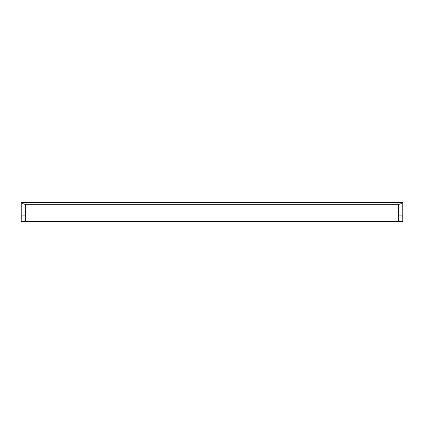 <?xml version="1.0" encoding="UTF-8"?>
<svg xmlns="http://www.w3.org/2000/svg" width="424" height="424" viewBox="0 0 424 424"><rect width="100%" height="100%" fill="white"/><g stroke="black" fill="none" stroke-linecap="round" stroke-linejoin="round"><path stroke-width="0.64" d="M21.815 202.359L21.2 202.359L21.2 221.641L25.281 221.641L25.281 204.288C23.797 204.241 22.642 203.594 21.815 202.359L402.185 202.359C401.358 203.594 400.203 204.241 398.719 204.288L25.281 204.288M25.281 221.641L402.8 221.641L402.8 202.359L402.185 202.359M402.8 215.858L398.719 215.858L398.719 204.288M25.281 215.858L21.2 215.858M398.719 221.641L398.719 215.858"/></g></svg>
